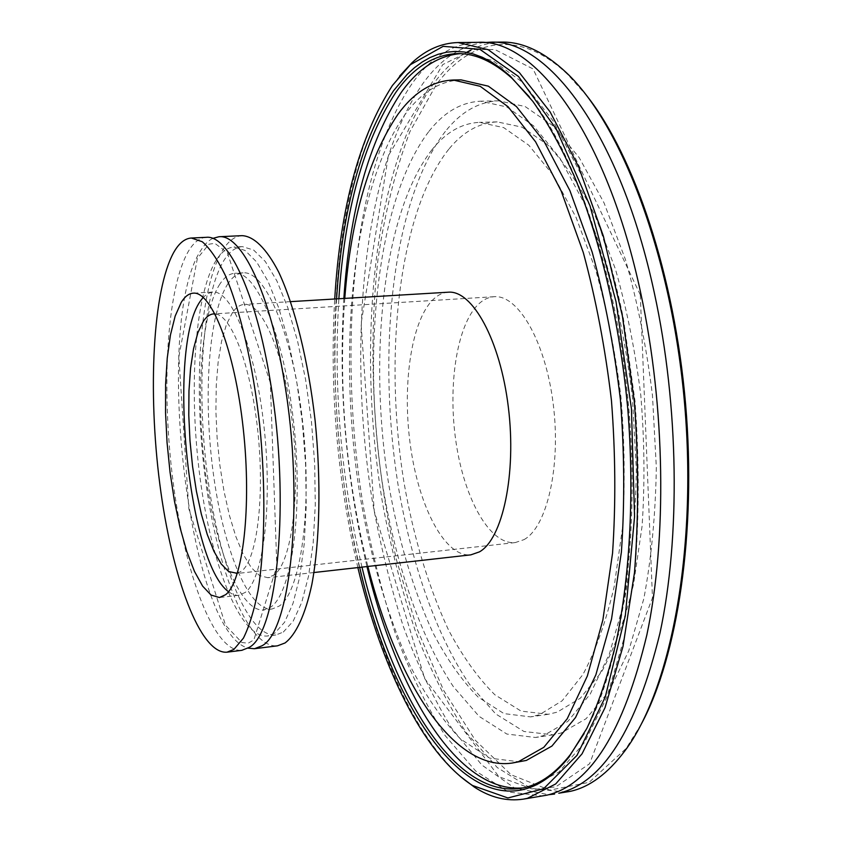 <?xml version="1.0" encoding="UTF-8"?>
<svg xmlns="http://www.w3.org/2000/svg" width="842" height="842" viewBox="0 0 842 842"><rect width="100%" height="100%" fill="white"/><g stroke="black" fill="none" stroke-linecap="round" stroke-linejoin="round"><path stroke-width="0.63" stroke-dasharray="4.21 3.16" d="M566.224 792.143L531.091 788.438L497.317 767.599L466.205 732.54C447.06 703.217 430.104 669.369 415.327 630.984C401.918 590.789 391.035 548.395 382.668 503.779C356.44 347.388 372.301 169.463 434.188 82.842C444.018 69.665 454.817 59.508 466.605 52.372M470.594 50.131C480.435 44.952 490.77 42.279 501.6 42.1M587.284 96.388L568.161 74.927C519.019 27.681 470.289 38.932 436.345 84.6L409.886 131.689C395.561 169.726 384.931 212.289 377.974 259.399C367.154 355.85 373.943 463.068 396.593 560.235L417.243 629.342L443.671 690.451L475.298 740.213L511.168 774.798L549.837 790.143L589.137 782.334L626.195 748.412L641.362 724.004M445.355 131.405C391.898 200.554 376.395 353.208 398.624 488.307C412.043 565.424 436.64 636.047 469.52 684.325L495.717 713.942L523.977 731.487L553.173 734.824L561.225 732.982L586.095 718.731L609.029 691.324L628.721 650.898L643.867 598.525C651.403 558.32 655.55 514.599 656.328 467.352L652.466 395.445C646.551 347.346 637.531 302.004 625.396 259.42L604.03 202.859L579.222 157.654L552.447 125.374L525.134 106.534L498.538 100.808C478.572 101.766 460.848 111.965 445.355 131.405M483.887 42.563C460.869 45.626 440.661 59.119 423.273 83.042C363.007 168.705 347.199 343.82 372.006 499.043C379.931 543.364 390.288 585.611 403.097 625.806C417.222 664.306 433.483 698.534 451.859 728.488L481.824 764.999L514.504 788.017L548.689 794.722M357.871 567.582C337.274 479.161 329.559 389.635 334.727 298.994M399.687 75.99L393.982 83.569C290.174 234.129 329.317 657.139 460.016 776.187M336.579 298.889C331.18 389.509 338.894 479.003 359.713 567.371M477.993 42.342C452.88 43.468 430.988 57.098 412.338 83.232C352.23 170.2 337.253 348.725 363.207 505.737C371.459 550.531 382.173 593.126 395.34 633.51C409.843 672.084 426.462 706.133 445.197 735.645L475.625 770.977L508.631 792.059L542.922 795.943M361.986 567.119C341.073 478.803 333.358 389.341 338.863 298.752M529.271 96.756C576.086 153.486 617.344 275.292 628.858 408.938C640.373 542.595 620.554 669.664 584.138 733.561M523.408 787.87L531.249 786.47L558.856 772.072L584.558 742.37L606.861 697.218L624.238 637.615L635.321 565.824C639.278 512.978 639.173 458.037 634.994 401.013L623.28 317.708C611.945 264.304 597.757 216.32 580.706 173.757L552.847 120.511L522.914 82.569L492.538 60.424L463.132 53.53L460.153 53.635M343.862 298.447C338.263 388.962 345.967 478.33 366.965 566.561M461.037 79.874C439.903 80.885 421.316 92.325 405.265 114.217C351.282 190.145 336.958 353.135 360.26 497.127C371.122 559.667 387.541 615.481 409.517 664.57C424.978 694.818 441.987 719.647 460.532 739.034L489.676 758.137L519.798 761.873M344.778 298.394C338.295 388.972 345.988 478.319 367.88 566.456M448.207 292.206C442.576 292.595 437.335 295.247 432.493 300.152C410.58 322.623 401.876 387.857 410.759 448.028C419.463 508.263 445.292 557.436 470.836 554.857M232.592 312.393L226.424 324.559L221.551 341.431L218.131 362.165L216.236 385.868L215.91 411.591L217.141 438.377L219.867 465.247L224.004 491.233L229.413 515.388L235.918 536.754L243.296 554.457L251.284 567.634L259.568 575.581L267.809 577.717L274.229 574.907C291.458 562.382 300.626 495.191 292.648 425.168C284.838 355.071 262.399 302.373 244.264 304.415C240.023 304.72 236.128 307.383 232.592 312.393M228.024 283.575C208.605 313.203 203.048 395.708 213.079 471.636C222.951 547.584 248.127 611.239 272.061 609.008L279.176 606.093C300.51 592.21 312.477 510.031 302.741 422.768C293.205 335.442 265.293 270.314 243.096 272.861C237.57 273.24 232.539 276.818 228.024 283.575M219.888 284.028C200.775 313.677 195.418 396.298 205.406 472.341C215.236 548.395 240.149 612.187 263.746 609.997L270.756 607.093C291.774 593.231 303.478 510.936 293.753 423.515C284.238 336.032 256.621 270.777 234.739 273.303C229.287 273.692 224.33 277.26 219.888 284.028M216.152 260.315C194.281 295.868 188.545 390.93 200.059 477.867C211.416 564.782 240.002 638.52 267.493 636.015L274.86 633.131L284.585 622.238L293.027 603.388L299.699 577.033L304.204 544.111L306.235 506.021L305.604 464.595L302.31 421.947L296.531 380.31L288.574 341.82L278.913 308.351L268.072 281.386L256.61 261.925L245.075 250.453L233.981 247.032C227.393 247.485 221.446 251.905 216.152 260.315M283.291 632.089L293.174 621.196L301.752 602.356L308.561 576.033L313.171 543.143L315.276 505.116L314.687 463.763L311.414 421.189L305.604 379.626L297.594 341.21L287.848 307.804L276.881 280.902L265.293 261.473L253.61 250.032L242.37 246.622C235.676 247.074 229.645 251.505 224.267 259.894C202.048 295.416 196.081 390.362 207.658 477.172C219.057 563.951 247.948 637.531 275.829 634.984L283.291 632.089M242.128 235.655C234.929 236.139 228.466 240.949 222.72 250.085C199.333 288.153 193.239 388.257 205.448 479.54C217.489 570.781 247.916 648.519 277.471 645.825M212.647 238.423C208.195 240.696 204.09 244.948 200.354 251.179C153.16 324.044 188.229 631.395 247.948 648.14M206.258 237.328C199.501 237.791 193.439 242.612 188.092 251.79C166.337 290.027 161.19 390.667 173.189 482.529C185.019 574.339 214.057 652.761 241.843 650.319M228.529 591.705L232.234 594.063L236.644 595.326L238.812 595.294L245.211 592.442C263.23 579.296 272.734 505 264.02 426.799C255.494 348.525 231.603 289.837 212.689 292.058L207.763 293.542L203.175 297.352M237.36 573.349L241.886 570.876C257.01 558.93 264.851 496.843 257.831 431.315C250.969 365.723 231.276 314.561 215.015 313.919M523.987 539.638C547.026 527.229 561.172 466.289 553.194 403.792C545.458 341.231 518.04 294.447 494.075 296.71C488.56 297.1 483.403 299.542 478.614 304.057C456.68 324.938 447.555 386.152 456.09 442.66C464.437 499.232 489.928 545.142 515.262 542.574L523.987 539.638M448.786 149.213C398.498 212.405 383.299 355.734 404.076 482.961C413.769 538.143 428.599 587.19 448.575 630.1C462.605 656.465 478.024 678.01 494.812 694.734L521.103 711.111L548.205 714.3L557.215 712.143L580.359 698.165L601.588 671.905C614.471 648.435 625.122 619.259 633.542 584.39L642.078 526.218C644.93 483.866 644.498 440.187 640.783 395.172C635.184 350.556 626.722 308.509 615.397 269.04L595.494 216.583C580.443 186.387 564.424 162.401 547.458 144.645L521.998 127.142L497.159 121.879C479.109 122.774 462.984 131.889 448.786 149.213M431.946 149.739C382.742 213.11 368.122 356.819 388.741 484.445C398.35 539.806 412.99 589.032 432.662 632.121C446.481 658.612 461.637 680.262 478.14 697.081L503.979 713.606L530.586 716.889L539.427 714.742L562.13 700.797L582.927 674.516C595.536 650.992 605.945 621.743 614.155 586.769L622.427 528.387C625.164 485.887 624.659 442.029 620.922 396.835C615.334 352.03 606.945 309.803 595.747 270.166L576.096 217.478L553.331 175.346L528.787 145.224L503.748 127.637L479.361 122.353C461.648 123.237 445.839 132.373 431.946 149.739M428.546 131.868C376.237 201.227 361.355 354.272 383.405 489.791C396.708 567.161 420.968 638.036 453.312 686.567L479.077 716.353L506.842 734.045L535.501 737.487L543.406 735.676L567.803 721.457L590.274 694.019L609.534 653.508L624.332 600.988C631.658 560.646 635.657 516.756 636.331 469.331L632.395 397.129C626.501 348.82 617.544 303.288 605.556 260.525L584.453 203.701L559.993 158.307L533.639 125.89L506.8 106.955L480.677 101.208C461.079 102.156 443.702 112.375 428.546 131.868M568.161 74.927L566.508 72.801M626.195 748.412L624.922 750.801M463.132 53.53L457.174 53.604M526.366 787.47L520.493 788.417M640.299 294.837L533.081 68.939L494.917 49.562L473.141 49.573L442.787 64.581L388.394 155.644L361.081 323.665L374.248 511.062L424.673 678.599L498.98 776.734L533.628 789.491L555.825 786.817L589.611 763.736L652.466 597.852L640.299 294.837M290.616 301.636L244.264 304.415M313.961 572.528L267.809 577.717M243.096 272.861L234.739 273.303M272.061 609.008L263.746 609.997M242.37 246.622L233.981 247.032M275.829 634.984L267.493 636.015M270.335 382.752L227.329 252.6L214.805 243.338L208.995 244.191L197.375 258.357L178.841 356.819L188.84 508.842L225.561 625.332L241.865 642.52L248.18 643.193L253.874 639.92L276.839 566.192L270.335 382.752M212.689 292.058L193.218 293.174M238.812 595.294L219.446 597.525M494.075 296.71L213.636 313.908M515.262 542.574L236.013 573.602M497.159 121.879L479.361 122.353M548.205 714.3L530.586 716.889M498.538 100.808L480.677 101.208M553.173 734.824L535.501 737.487"/><path stroke-width="1.26" d="M466.605 52.372L470.594 50.131M489.812 42.216L501.6 42.1C522.587 41.668 544.216 51.899 566.508 72.801C621.364 124.363 671.916 256.021 684.63 404.139C697.439 552.247 670.158 690.608 624.922 750.801C607.85 773.545 589.695 787.049 570.455 791.312L558.772 793.217C602.567 782.997 636.289 729.667 659.949 633.226C680.536 537.701 678.926 405.939 654.371 293.09C620.112 132.783 547.226 38.322 489.812 42.216L483.887 42.563M641.362 724.004C677.494 656.823 696.681 533.007 685.588 404.055C674.463 275.113 634.373 156.401 587.284 96.388M548.689 794.722L554.594 794.048M334.727 298.994C340.21 207.879 359.46 136.678 392.467 85.41L410.391 64.697L443.134 46.352L479.824 49.299L518.472 76.475L556.32 129.11L590 205.785L616.018 301.668L631.437 408.717L634.552 516.841L625.322 615.755L605.251 697.05L576.97 755.4L543.543 788.786L507.894 797.963L472.488 785.481C422.547 753.032 381.415 666.559 357.871 567.582M460.016 776.187L474.446 787.165C490.444 797.574 506.737 801.563 523.324 799.142L527.366 798.342L555.657 783.976L582.054 753.832L605.03 707.69L622.996 646.488L634.5 572.549C638.657 518.019 638.615 461.258 634.384 402.265L622.406 316.034L603.377 236.118L578.696 166.979L550.1 111.87L519.377 72.623L488.244 49.71L458.132 42.542C441.376 42.995 426.01 49.72 412.033 62.708L399.687 75.99M359.713 567.371C396.024 727.52 490.433 854.377 568.908 757.137L586.874 728.372C597.883 704.954 607.387 677.357 615.365 645.561C629.858 578.907 634.605 494.843 627.795 409.033C619.828 323.328 600.767 241.307 575.097 178.125C561.782 148.16 547.71 122.585 532.86 101.398L510.231 76.127L500.874 68.339L491.539 62.055L482.277 57.256L473.12 53.899L464.089 51.972L455.248 51.415L446.597 52.204L438.166 54.277L429.988 57.582L422.084 62.087L414.464 67.707L407.149 74.412L393.477 90.82C361.155 140.572 342.189 209.932 336.579 298.889M523.324 799.142L547.058 795.132C590.305 784.997 623.575 731.614 646.845 634.973C667.085 539.248 665.327 407.107 640.92 293.932C606.85 133.152 534.691 38.437 477.993 42.342L458.132 42.542M584.138 733.561L570.266 754.706C556.067 772.703 541.09 783.607 525.334 787.417L520.493 788.417C453.785 798.027 391.972 692.819 361.986 567.119M338.863 298.752C344.557 210.542 363.491 141.824 395.666 92.599C413.18 67.686 433.683 54.688 457.174 53.604C474.846 53.214 493.117 61.445 511.989 78.295L529.271 96.756M460.153 53.635C437.714 55.772 418.064 68.718 401.192 92.483C368.764 141.666 349.662 210.321 343.862 298.447M366.965 566.561C396.666 690.261 457.29 793.985 523.408 787.87M367.88 566.456C396.424 679.82 452.596 771.588 511.989 763.084L526.366 760.421L551.899 746.086L575.518 717.542L595.862 674.821L611.555 618.944L621.385 552.12C624.775 503.127 624.448 452.343 620.407 399.771C614.218 347.567 604.798 298.331 592.147 252.063L569.908 190.629L544.143 141.582L516.451 106.587L488.318 86.158L461.037 79.874L453.133 80.011C432.188 81.021 413.769 92.483 397.877 114.396C368.628 157.654 350.925 218.994 344.778 298.394M511.989 763.084L518.493 761.652L543.806 747.328L567.203 718.784L587.337 676.01L602.851 620.07L612.555 553.141C615.87 504.063 615.513 453.196 611.45 400.529C605.272 348.23 595.883 298.899 583.296 252.537L561.182 190.976L535.596 141.835L508.105 106.776L480.193 86.305L453.133 80.011M313.961 572.528L470.836 554.857L479.403 551.889C502.569 539.08 516.672 474.141 508.336 407.118C500.232 340.021 472.288 289.88 448.207 292.206L290.616 301.636M247.948 648.14L254.452 648.729L277.471 645.825L285.017 642.983C295.931 634.752 305.32 614.839 311.866 584.38C319.876 541.48 321.244 481.192 315.118 420.642C308.288 360.365 294.658 305.93 278.607 271.924C266.419 248.348 253.789 236.223 242.128 235.655L218.962 236.739L212.647 238.423M254.452 648.729L261.715 645.909C290.827 632.121 304.678 499.853 284.301 381.405C269.893 292.027 241.222 233.971 218.962 236.739M227.014 652.182L241.843 650.319L248.937 647.509C277.386 633.794 290.669 501.232 270.482 382.436C256.2 292.805 228.024 234.581 206.258 237.328L191.334 238.023C184.756 238.486 178.872 243.306 173.694 252.495C152.613 290.806 147.876 391.667 159.78 483.771C171.526 575.823 199.975 654.529 227.014 652.182L233.918 649.393L243.422 638.141C249.211 626.48 254.095 610.618 258.052 590.558C265.051 547.342 265.83 486.465 259.715 425.252C252.968 364.312 240.033 309.235 225.035 274.818C217.436 259.347 209.837 248.316 202.238 241.728L191.334 238.023M181.251 302.341L175.178 316.034L170.463 334.905L167.253 358.008L165.6 384.341L165.548 412.875L167.053 442.545L170.052 472.309L174.452 501.106L180.114 527.902L186.85 551.647L194.449 571.371L202.627 586.116L211.079 595.062L219.446 597.525L225.614 594.694C242.97 581.59 251.905 507.052 243.233 428.536C234.739 349.935 211.468 290.985 193.218 293.174C188.829 293.49 184.84 296.542 181.251 302.341M203.175 297.352L200.259 301.226C167.095 347.967 187.692 562.551 228.529 591.705M215.015 313.919L213.636 313.908C209.89 314.182 206.458 316.645 203.354 321.276L197.87 332.727L193.565 348.672L190.566 368.312L188.966 390.814L188.776 415.274L189.987 440.766L192.555 466.363L196.386 491.118L201.343 514.136L207.269 534.502L213.963 551.363L221.183 563.929L228.635 571.529L237.36 573.349M472.488 785.481L474.446 787.165M410.391 64.697L412.033 62.708M511.989 78.295L510.231 76.127M570.266 754.706L568.908 757.137"/></g></svg>
